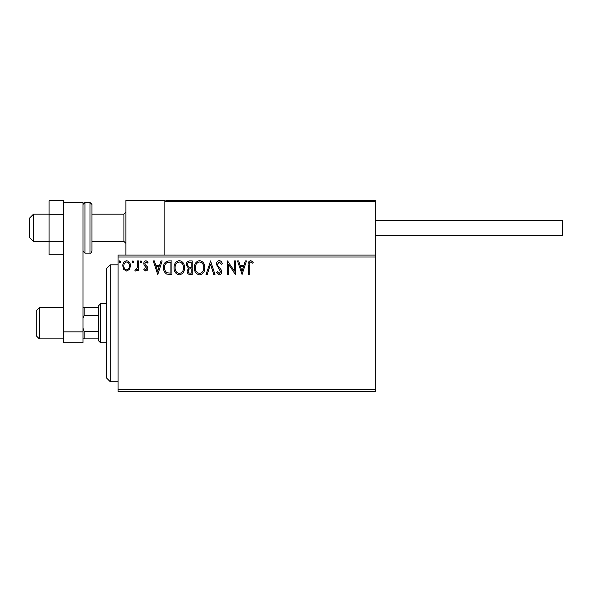 <?xml version="1.0" encoding="UTF-8"?>
<svg xmlns="http://www.w3.org/2000/svg" width="592" height="592" viewBox="0 0 592 592"><rect width="100%" height="100%" fill="white"/><g stroke="black" fill="none" stroke-linecap="round" stroke-linejoin="round"><path stroke-width="0.89" d="M375.313 391.49L118.074 391.49L118.074 389.543L375.313 389.543L375.313 391.49M375.313 257.024L118.074 257.024L118.074 255.078L375.313 255.078L375.313 389.543M129.47 269.412L126.644 271.062L123.817 269.427L122.796 265.882C122.773 263.048 124.054 261.338 126.644 260.746C129.234 261.338 130.521 263.048 130.492 265.882L129.47 269.412M138.535 260.924L138.535 270.892L137.485 270.892L137.485 269.427L135.664 271.062L134.865 270.722L135.368 269.663L135.834 269.841L137.322 267.695L137.485 260.924L138.535 260.924M145.81 271.062L143.782 269.649L144.396 268.79L145.743 269.841L146.757 268.502L144.13 265.172L143.782 263.625C143.775 262.027 144.515 261.065 145.995 260.746L148.155 262.093L147.556 263.018L146.113 261.967L144.833 263.573L145.084 264.528L147.467 266.918L147.808 268.45C147.83 269.915 147.164 270.781 145.81 271.062M168.772 260.924L171.939 260.924L171.939 274.562L166.633 274.074C164.413 272.535 163.392 270.366 163.547 267.569C163.392 263.632 165.131 261.42 168.772 260.924M192.23 260.924L192.23 274.562L190.298 274.562C188.226 274.459 187.176 273.334 187.161 271.18L188.434 268.28L186.28 264.794C186.295 262.537 187.368 261.25 189.499 260.924L192.23 260.924M210.589 260.924L214.963 274.562L213.823 274.562L210.508 264.217L207.185 274.562L206.046 274.562L210.589 260.924M234.38 260.924L235.431 260.924L235.431 274.562L228.608 264.387L228.608 274.562L227.557 274.562L227.557 260.924L234.38 271.069L234.38 260.924M249.247 265.49L249.247 274.562L248.196 274.562L248.196 265.349C247.774 262.878 248.61 261.279 250.69 260.569L253.265 262.145L252.732 263.196L250.697 261.967C249.41 262.648 248.929 263.817 249.247 265.49M118.074 257.024L118.074 389.543M242.076 274.562L237.525 260.924L238.665 260.924L240.071 265.297L243.904 265.297L245.303 260.924L246.442 260.924L242.076 274.562M219.247 260.569C220.831 260.894 221.852 261.886 222.311 263.551L221.46 264.247L219.321 261.967L217.412 264.284L217.76 265.623L221.075 269.656L221.608 271.728C221.63 273.497 220.816 274.562 219.173 274.91L216.539 272.601L217.36 271.765L219.188 273.511L220.564 271.787L216.361 264.261C216.383 262.219 217.345 260.983 219.247 260.569M204.825 267.68C204.899 271.573 203.174 273.985 199.637 274.91C196.033 274.074 194.257 271.684 194.331 267.747C194.257 263.854 196.004 261.457 199.556 260.569C203.115 261.427 204.869 263.795 204.825 267.68M184.534 267.68C184.608 271.573 182.884 273.985 179.354 274.91C175.743 274.074 173.974 271.684 174.041 267.747C173.974 263.854 175.72 261.457 179.272 260.569C182.832 261.427 184.586 263.795 184.534 267.68M157.775 274.562L153.232 260.924L154.371 260.924L155.77 265.297L159.603 265.297L161.009 260.924L162.149 260.924L157.775 274.562M141.858 261.886L140.985 263.018L140.112 261.886L140.985 260.746L141.858 261.886M133.814 261.886L132.941 263.018L132.068 261.886L132.941 260.746L133.814 261.886M120.701 261.886L119.821 263.018L118.948 261.886L119.821 260.746L120.701 261.886M240.522 266.696L241.987 271.277L243.453 266.696L240.522 266.696M195.375 267.754C195.33 270.87 196.736 272.794 199.593 273.511C202.442 272.757 203.833 270.818 203.774 267.688C203.826 264.587 202.427 262.678 199.593 261.967C196.714 262.678 195.308 264.602 195.375 267.754M190.091 273.164L191.179 273.164L191.179 268.79L190.646 268.79C189.077 268.783 188.263 269.567 188.204 271.158C188.212 272.438 188.841 273.104 190.091 273.164M190.646 267.392L191.179 267.392L191.179 262.323L189.98 262.323C188.315 262.293 187.427 263.122 187.331 264.794L188.981 267.229L190.646 267.392M175.091 267.754C175.04 270.87 176.446 272.794 179.309 273.511C182.158 272.757 183.55 270.818 183.483 267.688C183.535 264.587 182.144 262.678 179.309 261.967C176.431 262.678 175.025 264.602 175.091 267.754M170.896 273.164L170.896 262.323L166.959 262.67C165.249 263.803 164.465 265.438 164.598 267.577C164.458 269.871 165.323 271.602 167.181 272.779L170.896 273.164M156.221 266.696L157.694 271.277L159.159 266.696L156.221 266.696M123.846 265.867C123.802 267.984 124.734 269.308 126.644 269.841C128.553 269.308 129.485 267.991 129.441 265.867C129.493 263.758 128.56 262.463 126.644 261.967C124.734 262.463 123.802 263.758 123.846 265.867M125.874 255.078L125.874 200.51L164.85 200.51L164.85 255.078M167.573 200.51L166.019 200.51L164.85 201.68L166.019 200.51L374.144 200.51L375.313 201.68L375.313 200.51L336.337 200.51M33.5 241.432L29.6 237.533L29.6 218.048L33.5 214.149L33.5 241.432L49.092 241.432M91.96 241.432L123.92 241.432L123.92 214.149L125.874 212.202M374.144 200.51L375.313 201.68L375.313 255.078M166.019 200.51L179.265 200.51M279.824 200.51L272.808 200.51M335.168 200.51L333.614 200.51M321.922 200.51L296.192 200.51M375.313 220.387L562.4 220.387L562.4 235.194L375.313 235.194L523.424 235.194M63.507 254.797L49.092 254.797L49.092 241.292L63.507 241.292L63.507 214.289L49.092 214.289L49.092 200.792L63.507 200.792L63.507 202.457L82.998 202.457L82.998 342.768L63.507 342.768L63.507 202.457M49.092 241.292L49.092 214.289M63.507 331.86L82.998 331.86M91.96 204.41L91.96 251.178C91.39 252.725 90.746 253.376 90.014 253.124L90.014 202.457L91.96 204.41M110.282 381.744L106.382 377.851L106.382 268.716L110.282 264.816L110.282 381.744L118.074 381.744M100.536 342.768L98.59 340.822L98.59 305.746L100.536 303.792L100.536 342.768L106.382 342.768M98.59 315.247L84.168 315.247L82.998 318.289M82.998 328.271L84.168 331.32L84.168 338.876L82.998 338.876M98.59 331.32L84.168 331.32M82.998 307.692L84.168 307.692L84.168 315.247M98.59 307.692L84.168 307.692M98.59 338.876L84.168 338.876M39.346 338.876L36.223 335.753L36.223 310.807L39.346 307.692L39.346 338.876L63.507 338.876M375.313 201.68L164.85 201.68M82.998 204.41L84.945 202.457L84.945 253.124L90.014 253.124M123.92 241.432L125.874 243.386M33.5 214.149L49.092 214.149M91.96 214.149L123.92 214.149M84.945 202.457L90.014 202.457M84.945 253.124L82.998 251.178M110.282 264.816L118.074 264.816M100.536 303.792L106.382 303.792M63.507 307.692L39.346 307.692"/></g></svg>
